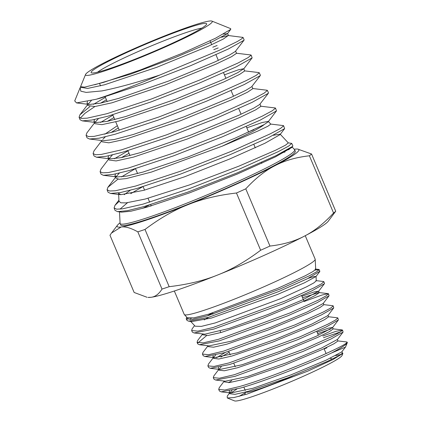 <?xml version="1.0" encoding="UTF-8"?>
<svg xmlns="http://www.w3.org/2000/svg" width="422" height="422" viewBox="0 0 422 422"><rect width="100%" height="100%" fill="white"/><g stroke="black" fill="none" stroke-linecap="round" stroke-linejoin="round"><path stroke-width="0.63" d="M118.64 192.886L118.593 193.302L120.797 194.684L143.96 190.29L184.498 176.823L229.415 159.11L264.889 143.274L280.039 134.639L280.134 134.138L273.314 135.288M280.134 134.138L288.305 142.905L285.478 145.184L275.687 150.185L238.768 166.205L189.642 184.868L145.31 199.02L125.967 202.898L120.803 202.792L118.983 201.157L118.593 193.302M120.054 222.816A98.69 7.754 -22.9 0 0 117.527 225.153A98.69 7.754 -22.9 0 0 121.14 227.004A98.69 7.754 -22.9 0 0 187.969 204.686A98.69 7.754 -22.9 0 0 274.827 165.767A98.69 7.754 -22.9 0 0 297.652 149.066A98.69 7.754 -22.9 0 0 294.857 149.161A98.69 7.754 -22.9 0 0 294.213 149.251M151.192 205.778A94.744 7.443 -22.9 0 0 150.469 206.136M119.505 211.717L120.08 223.333A94.744 7.443 -22.9 0 0 120.128 223.544L120.724 224.952A94.744 7.443 -22.9 0 0 210.894 194.938A94.744 7.443 -22.9 0 0 295.279 151.218L294.683 149.81A94.744 7.443 -22.9 0 0 294.561 149.625L292.061 146.946M285.019 151.983A94.744 7.443 -22.9 0 0 281.759 152.833M335.722 211.232A111.028 8.72 -22.9 0 1 333.57 213.015C323.901 223.481 314.221 231.166 304.526 236.077C294.92 241.189 283.399 244.517 269.959 246.058A111.028 8.72 -22.9 0 1 260.638 250.235C245.91 261.318 231.588 269.574 217.668 274.996C203.842 280.63 187.674 284.523 169.175 286.68A111.028 8.72 -22.9 0 1 162.006 289.075C158.83 294.155 155.111 296.903 150.844 297.315L148.048 297.41A98.69 7.754 -22.9 0 0 150.844 297.315A98.69 7.754 -22.9 0 0 217.668 274.996A98.69 7.754 -22.9 0 0 304.526 236.077A98.69 7.754 -22.9 0 0 328.174 221.323L335.722 211.232L311.547 154.004L297.652 149.066M169.175 286.68L145.004 229.452C159.732 218.369 174.054 210.114 187.969 204.686C201.8 199.057 217.963 195.164 236.462 193.007A111.028 8.72 -22.9 0 0 245.783 188.829C255.452 178.364 265.137 170.678 274.827 165.767C284.433 160.65 295.954 157.322 309.395 155.787A111.028 8.72 -22.9 0 0 311.547 154.004M162.006 289.075L137.83 231.847A111.028 8.72 -22.9 0 0 145.004 229.452M147.078 297.294L134.154 292.478L109.978 235.249L111.498 233.034L121.14 227.004C125.323 226.387 130.889 228.001 137.83 231.847M260.638 250.235L236.462 193.007M269.959 246.058L245.783 188.829M333.57 213.015L309.395 155.787M305.248 235.698L315.165 259.171A71.06 5.581 157.1 0 1 315.202 259.33A71.06 5.581 157.1 0 1 276.104 281.295A71.06 5.581 157.1 0 1 205.277 309.901A71.06 5.581 157.1 0 1 184.34 314.606A71.06 5.581 157.1 0 1 184.25 314.474L174.333 291.001M212.171 313.092L207.439 315.825M190.475 321.195L195.143 326.206L201.331 326.391L215.289 322.92L280.466 298.755L306.588 286.812L313.82 282.919L316.268 280.846L316.046 276.436M308.15 278.356L314.026 276.537L315.978 276.526L304.605 282.74L277.381 294.503L211.517 318.019L191.868 321.553L190.565 321.189M190.164 319.57L191.071 318.22M184.34 314.606L187.247 317.734L193.756 317.877L208.579 314.195L277.592 288.411L305.359 275.719L313.087 271.467L315.693 269.294L315.202 259.33M292.43 376.028A44.41 3.487 157.1 0 1 259.034 389.068A44.41 3.487 157.1 0 1 245.92 391.969M323.479 337.674L340.554 331.877M213.864 375.902L213.289 377.643L219.377 378.239L234.342 374.704L304.557 348.883L332.552 336.228L340.164 332.119L342.553 330.109L343.081 332.077L331.096 338.929L302.912 351.479L235.07 376.318L215.653 380.032L214.033 379.262L213.295 377.653M342.553 330.109L335.975 331.317L322.83 336.039M337.869 317.977L338.37 319.987L326.164 326.966L297.821 339.647L229.768 364.502L210.267 368.3L208.621 367.488L207.888 365.895L213.991 366.438L229.051 362.909L299.683 336.935L327.841 324.207L335.485 320.055L337.869 317.977L337.568 317.819M333.211 305.908L333.728 307.939L321.464 314.891L292.958 327.63L224.467 352.686L204.897 356.49L203.198 355.683L202.465 354.09L208.626 354.696L223.744 351.072L294.799 324.966L323.099 312.111L330.811 307.986L333.211 305.913L332.831 305.718M328.538 293.812L329.049 295.79L316.801 302.854L288.126 315.651L219.187 340.918L199.395 344.727L197.802 343.951L197.063 342.342L203.219 342.87L218.469 339.314L289.903 312.976L318.394 300.105L326.116 295.875L328.543 293.812L328.221 293.654L321.928 295.047L304.12 301.503M324.507 283.362L324.36 283.774L311.842 290.863L283.009 303.793L213.875 329.07L194.12 332.963L192.363 332.125M192.189 328.738L191.63 330.531L197.86 331.133L213.152 327.467L285.024 301.05L313.651 288.026L321.448 283.848L323.864 281.706L323.495 281.511M319.844 271.283L307.38 278.742L278.362 291.686L208.6 317.312L188.576 321.158L186.967 320.382L186.229 318.774L192.469 319.333L207.877 315.698L280.124 289.028L308.941 275.988L316.753 271.721L319.211 269.647L315.044 270.117M341.831 351.895L326.021 360.203L290.726 374.952L252.894 388.287L230.76 393.003L229.188 392.228L229.816 393.721L235.038 394.343L247.972 391.405L288.036 377.727L327.008 361.533L338.734 355.809L342.548 353.13L341.915 351.642L345.486 347.106L331.687 352.913C309.41 363.553 265.338 381.05 240.35 388.092L221.165 391.853L219.44 391.02M228.444 382.68L231.72 380.633M219.282 387.612L218.712 389.432L224.757 390.018L239.633 386.494C258.797 381.087 289.244 369.482 312.444 359.618C337.421 348.709 348.852 342.828 346.736 341.978M220.859 357.102L229.157 352.301M225.364 352.423L216.576 357.682M208.5 364.012L207.888 365.895M207.84 346.019L203.019 352.333L202.454 354.074M197.871 342.954L206.606 335.617M197.675 340.48L197.063 342.342M208.658 317.297L204.248 319.897M187.057 319.385L187.938 318.109M186.698 317.138L186.229 318.768M229.552 393.093L227.242 396.126L227.3 397.978L234.558 400.9A58.526 4.595 -22.9 0 0 251.57 396.875A58.526 4.595 -22.9 0 0 308.661 373.881A58.526 4.595 -22.9 0 0 342.052 355.493L342.896 353.43L342.3 353.014M340.686 354.702A58.526 4.595 -22.9 0 0 335.717 355.567M227.3 397.978L233.814 397.577L246.902 394.143L307.707 371.17L332.763 359.655L342.896 353.43M331.687 352.913A68.274 5.365 -22.9 0 0 347.248 342.817A68.274 5.365 -22.9 0 0 347.285 342.358L346.879 341.989L337.695 340.886M229.188 392.228L229.489 390.888M223.987 381.034L224.356 381.905L229.552 382.564L242.444 379.679L282.94 365.848L322.382 349.448L334.06 343.719L337.927 341.002L337.299 339.51L321.495 348.071L285.799 363.015L247.535 376.503L225.337 381.198L215.721 380.037M317.07 332.161L328.4 328.158L332.562 327.451L333.19 328.944L329.424 331.629L317.597 337.421L278.13 353.858L237.444 367.789L224.346 370.769L218.96 370.189L218.327 368.696L218.659 367.325M338.37 319.992L332.473 327.72L316.479 336.155L280.598 351.173L242.159 364.729L219.857 369.45L210.23 368.3M333.744 307.912L327.878 315.598L311.8 324.091L275.714 339.209L237.08 352.85L214.566 357.656L212.936 356.854L213.173 355.619M329.033 295.806L323.147 303.529L307.016 312.069L270.565 327.351L231.536 341.129L209.022 345.882L199.421 344.732M301.909 296.265L314.073 291.955L318.589 291.175L302.806 299.784L267.653 314.612L229.109 328.427L204.86 334.177L194.083 332.963M202.36 333.955L204.86 334.177M229.89 392.808L232.042 390.303M224.356 381.905L224.398 381.082M317.703 333.654L330.289 329.287M219.039 369.271L221.218 366.75M327.963 315.339L328.59 316.832L324.592 319.628L312.67 325.473L272.77 342.078L231.878 356.057L218.781 359.022L213.564 358.347L212.936 356.854M214.112 356.653L215.663 355.06M323.236 303.249L323.869 304.742L320.061 307.474L308.155 313.33L268.07 330.046L226.746 344.215L213.543 347.206L208.093 346.62L207.714 345.723M302.537 297.758L318.953 292.536L319.217 292.668L315.223 295.484L303.112 301.429L262.795 318.23L221.418 332.409L208.083 335.464L202.755 334.815L202.718 334.224M326.855 347.886L324.138 348.888M236.832 389.073L230.76 393.003L221.112 391.848M245.456 392.724A58.526 4.595 -22.9 0 0 239.105 396.363M149.198 205.066A94.744 7.443 -22.9 0 0 142.821 208.326M120.128 223.544A94.744 7.443 -22.9 0 0 210.298 193.529A94.744 7.443 -22.9 0 0 294.683 149.81M289.191 149.546A94.744 7.443 -22.9 0 0 287.408 149.889M124.221 194.663L130.298 190.29M120.149 211.696L121.747 212.15L131.005 211.195L146.587 207.271L189.483 192.901L237.317 174.043L275.313 156.931L291.813 147.478L292.024 146.977M127.491 202.724L120.012 209.138M109.683 68.554A62.725 4.927 157.1 0 1 91.453 72.869A62.725 4.927 157.1 0 1 122.791 54.359A62.725 4.927 157.1 0 1 188.122 27.805A62.725 4.927 157.1 0 1 206.653 24.207A62.725 4.927 157.1 0 1 170.868 43.914A62.725 4.927 157.1 0 1 109.683 68.554M201.853 28.121A59.217 4.653 -22.9 0 0 187.289 32.167A59.217 4.653 -22.9 0 0 97.609 72.157M80.175 87.612L74.715 100.932L76.535 102.921L96.248 99.244A90.73 7.127 -22.9 0 0 100.673 97.793A90.73 7.127 -22.9 0 0 159.748 75.069C137.187 82.438 117.933 87.718 101.992 90.909L86.209 92.407L80.802 91.194L80.175 87.612L80.676 86.594M96.248 99.244A90.883 8.561 -20.9 0 0 100.763 98.02L143.359 83.999L190.67 65.668L228.007 49.147L243.979 40.269L244.122 39.826L243.014 37.416M80.987 87.38L87.702 88.409L104.482 84.796L156.847 67.272L208.014 46.362L223.317 39.051L228.265 35.517L243.009 37.405L241.732 38.819L237.264 41.556L219.424 50.239L159.748 75.069M236.283 53.209L250.784 54.96L251.159 55.129L248.03 57.65L237.966 63.036L200.672 79.642L151.598 98.922L106.982 113.687L87.08 118.181L81.462 118.387L79.088 117.242L79.927 114.784L89.86 106.639M80.053 119.742L82.327 120.877L91.875 120.027L107.969 116.171L150.992 101.924L198.725 83.356L236.325 66.813L252.129 57.883L251.153 55.124M244.422 70.843L258.839 72.573L259.272 72.779L256.159 75.401L245.984 80.723L208.489 97.551L159.089 116.91L114.146 131.733L94.148 136.364L88.499 136.575L86.072 135.341L86.858 132.935L94.549 122.86M86.072 135.341L87.032 137.825L89.48 139.017L99.128 138.189L115.132 134.222L158.44 119.99L206.432 101.233L244.264 84.537L260.268 75.617L260.39 75.211M252.62 88.504L267.026 90.234L267.374 90.403L264.256 93.072L254.044 98.511L216.291 115.396L166.542 134.845L121.346 149.879L101.19 154.452L95.525 154.737L93.098 153.539L93.979 150.912L101.618 140.906M94.043 155.976L96.511 157.221L106.18 156.277L122.311 152.31L165.714 137.999L213.928 119.278L252.008 102.393L268.334 93.299L268.487 92.824M260.632 106.202L275.139 107.953L275.519 108.127L272.343 110.717L262.083 116.229L224.05 133.199L174.017 152.891L128.536 167.993L108.238 172.593L102.52 172.82L100.098 171.659L100.948 169.169L108.623 159.11M101.064 174.159L103.353 175.309L113.08 174.423L129.517 170.472L173.352 155.918L221.988 136.971L260.327 120.059L276.484 110.902L275.519 108.122M270.618 124.063L283.183 125.566L283.637 125.782L280.472 128.462L270.101 133.911L231.878 151.102L181.513 170.884L135.694 186.033L115.311 190.781L109.551 190.997L107.082 189.752L107.874 187.342L117.944 179.181M107.082 189.758L108.043 192.242L110.495 193.44L120.323 192.59L136.686 188.528L180.822 173.975L229.742 154.821L268.313 137.772L284.628 128.631L283.637 125.782M288.105 142.831L291.734 143.401L288.574 146.144L278.167 151.693L239.685 168.953L188.966 188.813L142.894 204.174L122.348 208.869L116.577 209.164L114.109 207.951L114.99 205.314L119.036 201.484M114.104 207.935L115.048 210.383L117.564 211.644L127.423 210.678L143.86 206.606L188.075 192.005L237.196 172.883L276.014 155.639L292.694 146.323L292.852 145.822M93.404 104.35L105.389 97.345M212.767 47.201L217.124 45.492M218.216 47.929L213.801 49.643M106.428 99.803L100.552 103.147M94.892 106.529L84.954 113.312L80.291 118.155M100.541 122.459L112.901 115.132M113.935 117.58L107.336 121.346M114.325 158.793L127.987 150.844M129.021 153.297L121.409 157.617M121.462 176.897L135.109 168.837M130.699 193.666L142.525 186.798M105.88 70.527A68.802 5.402 -22.9 0 0 177.541 41.403A68.802 5.402 -22.9 0 0 211.918 21.1A68.802 5.402 -22.9 0 0 191.92 25.832A68.802 5.402 -22.9 0 0 124.806 52.861A68.802 5.402 -22.9 0 0 85.555 74.478A68.802 5.402 -22.9 0 0 105.88 70.527M80.744 86.225L80.713 86.737L84.622 87.138L103.622 82.359L140.494 69.936L182.146 53.33L215.468 38.249L230.739 29.371L230.686 28.654L211.918 21.1M228.265 35.517L221.545 37.247M91.363 100.547L88.129 104.213M87.449 101.491L87.043 103.358L87.987 105.595L94.955 106.518L111.967 102.81L164.696 85.112L216.017 64.107L231.504 56.717L236.542 53.336L235.597 51.099L243.979 40.269M98.4 118.651L95.082 122.311M94.459 119.526L93.964 121.462L94.908 123.699L101.908 124.648L118.904 120.993L172.297 103.063L224.23 81.768L239.68 74.362L244.681 70.97L243.737 68.733L238.504 69.762L224.446 74.842M118.313 127.935L110.954 132.619M105.284 136.855L102.768 139.392M101.428 140.463L101.992 141.797L108.855 142.821L126.004 139.102L179.598 121.109L231.947 99.65L247.587 92.154L252.873 88.631L251.929 86.394L260.268 75.617M112.416 154.911L109.14 158.625M108.523 155.797L108.058 157.77L109.003 160.007L116.103 160.935L133.5 157.111L187.415 138.959L239.907 117.416L255.743 109.825L260.912 106.339L259.968 104.097L268.334 93.299M119.357 173.099L116.087 176.739M115.454 173.959L114.974 175.884L115.918 178.121L119.03 179.276L126.294 178.585L151.493 172.049L222.067 146.244L252.33 131.738C258.681 128.351 262.616 125.972 264.13 124.606L268.17 121.8L268.26 121.388L262.194 122.507L246.833 127.84M94.649 84.78L130.82 74.056L175.294 57.508L211.928 41.905L227.479 33.644L223.491 34.092M87.043 103.358L89.237 104.445L100.204 103.221L118.656 98.384L168.589 81.04L214.967 61.913L229.542 55.008L235.508 51.373M93.964 121.462L96.2 122.549L107.098 121.394L125.693 116.53L176.238 98.964L223.18 79.579L237.739 72.647L243.737 68.733M117.363 125.698L104.798 134.228M89.48 139.017L103.369 140.695L114.373 139.497L133.252 134.502L183.997 116.836L231.145 97.35L245.736 90.387L251.844 86.658M108.058 157.77L110.284 158.872L121.467 157.606L140.32 152.643L191.351 134.866L238.794 115.253L253.717 108.153L259.873 104.387M114.974 175.884L117.216 176.971L126.89 176.069L143.105 172.039L188.46 156.768L234.985 138.194L264.13 124.606M248.537 131.875L253.844 129.77M268.26 121.388L270.818 124.131L267.912 126.231L258.143 130.931L222.067 146.244M117.527 225.153L111.498 233.034M326.106 353.557L324.049 348.677M318.388 335.274L316.732 331.36M303.93 301.05L301.656 295.669M245.282 390.482L243.842 387.069M235.249 366.729L233.809 363.321M230.233 354.849L228.777 351.394M220.827 332.578L220.194 331.085M213.031 314.132L212.546 312.976M245.746 392.017L244.596 394.834M324.502 283.357L323.864 281.706M319.839 271.277L319.206 269.637M219.445 391.03L218.712 389.432M192.369 332.135L191.635 330.537M345.491 347.1L347.248 342.817M318.589 291.175L319.217 292.668M202.391 333.955L202.755 334.815M343.081 332.072L337.215 339.763M204.918 356.495L214.566 357.656M324.386 283.742L318.499 291.449M319.718 271.631L315.978 276.526M188.655 321.163L191.868 321.553M224.277 381.066L219.24 387.665M332.937 328.817L342.195 329.93M218.696 369.566L213.885 375.87M328.342 316.711L337.542 317.819M213.3 357.719L208.457 364.065M323.611 304.615L332.852 305.723M318.953 292.536L328.184 293.649M202.486 334.177L197.665 340.496M315.893 280.604L323.526 281.516M194.584 325.605L192.168 328.77M315.281 269.036L318.832 269.463M330.21 358.257L332.056 359.001M259.272 72.779L260.385 75.206M267.379 90.419L268.492 92.835M291.744 143.417L292.857 145.838M79.083 117.232L80.043 119.721M93.093 153.518L94.037 155.971M100.093 171.648L101.053 174.138M261.814 163.303L261.434 162.401M255.284 147.848L253.875 144.503M248.658 132.165L246.269 126.51M241.078 114.22L238.688 108.565M233.503 96.279L231.135 90.672M225.923 78.334L223.533 72.684M218.338 60.388L215.948 54.728M211.707 44.685L210.098 40.871M151.245 205.904L150.701 204.617M149.683 202.201L148.032 198.298M144.577 190.111L143.1 186.624M137.588 173.569L135.536 168.71M129.981 155.565L127.924 150.696M119.284 130.24L115.733 121.831M114.789 119.595L112.753 114.784M107.183 101.586L105.147 96.77M100.526 85.84L99.581 83.598M228.508 35.633L227.563 33.396M227.479 33.644L230.739 29.371M89.237 104.445L76.535 102.921M96.2 122.549L82.327 120.877M243.647 69.008L252.129 57.883M110.284 158.872L96.511 157.221M117.216 176.971L103.353 175.309M276.484 110.902L268.17 121.8M110.495 193.44L120.797 194.684M284.628 128.631L280.039 134.639M117.458 211.633L121.747 212.145M292.694 146.323L291.813 147.478M114.99 205.314L118.93 200.144M107.874 187.342L115.559 177.277M79.927 114.784L87.607 104.703M85.555 74.478L80.718 86.288"/></g></svg>
